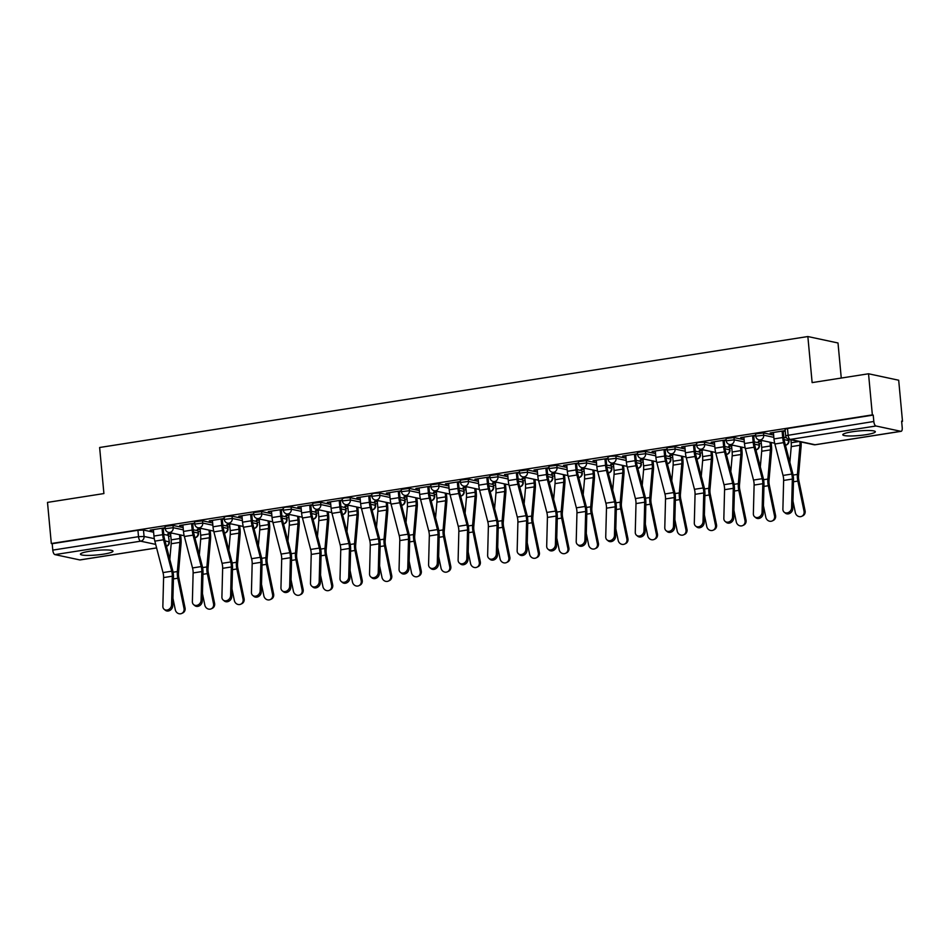 <?xml version="1.0" encoding="UTF-8"?>
<svg xmlns="http://www.w3.org/2000/svg" width="950" height="950" viewBox="0 0 950 950"><rect width="100%" height="100%" fill="white"/><g stroke="black" fill="none" stroke-linecap="round" stroke-linejoin="round"><path stroke-width="1.43" d="M103.562 554.147A16.34 2.292 174.7 0 0 112.979 551.166A16.34 2.292 174.7 0 0 89.846 551.214A16.34 2.292 174.7 0 0 80.429 554.183A16.34 2.292 174.7 0 0 103.562 554.147M865.925 434.708A16.34 2.292 174.7 0 0 875.342 431.739A16.34 2.292 174.7 0 0 852.209 431.775A16.34 2.292 174.7 0 0 842.793 434.756A16.34 2.292 174.7 0 0 865.925 434.708M183.124 527.594L172.995 525.421L165.039 526.407L165.252 528.675L173.209 527.701L183.338 529.862M212.658 522.963L202.528 520.802L194.572 521.788L194.774 524.056L202.73 523.07L212.859 525.243M242.179 518.344L232.049 516.171L226.504 516.396L224.093 517.156L224.307 519.424L232.263 518.451L242.393 520.612M271.7 513.712L261.571 511.551L253.614 512.537L253.828 514.805L261.784 513.819L271.914 515.992M301.233 509.093L291.104 506.92L285.558 507.146L283.147 507.906L283.349 510.174L291.317 509.2L301.447 511.361M330.754 504.462L320.625 502.301L312.669 503.274L312.883 505.554L320.839 504.569L330.968 506.742M360.276 499.843L350.158 497.669L344.613 497.895L342.19 498.655L342.404 500.923L350.36 499.949L360.489 502.111M389.809 495.211L379.679 493.05L374.134 493.264L371.723 494.024L371.925 496.304L379.893 495.318L390.022 497.491M419.33 490.592L409.201 488.419L401.244 489.404L401.458 491.673L409.414 490.699L419.544 492.86M448.863 485.961L438.734 483.799L430.766 484.773L430.979 487.053L438.936 486.067L449.065 488.241M478.384 481.341L468.255 479.168L460.299 480.154L460.512 482.422L468.469 481.448L478.598 483.609M507.906 476.71L497.776 474.549L489.82 475.522L490.034 477.803L497.99 476.817L508.119 478.99M537.439 472.091L527.309 469.918L519.341 470.903L519.555 473.171L527.511 472.197L537.641 474.359M566.96 467.459L556.831 465.298L548.874 466.272L549.088 468.552L557.044 467.566L567.174 469.739M596.481 462.84L586.352 460.667L578.396 461.652L578.609 463.921L586.566 462.947L596.695 465.108M626.014 458.209L615.885 456.048L610.339 456.261L607.929 457.021L608.131 459.301L616.087 458.316L626.216 460.489M655.536 453.589L645.406 451.416L637.45 452.402L637.664 454.67L645.62 453.696L655.749 455.858M685.057 448.958L674.928 446.797L666.971 447.771L667.185 450.051L675.141 449.065L685.271 451.238M714.59 444.339L704.461 442.166L698.915 442.391L696.504 443.151L696.706 445.419L704.674 444.446L714.804 446.607M744.111 439.707L733.982 437.546L726.026 438.52L726.239 440.8L734.196 439.814L744.325 441.988M773.644 435.088L763.515 432.915L755.547 433.901L755.761 436.169L763.717 435.195L773.846 437.356M168.803 536.275L170.798 535.966M198.324 531.656L200.319 531.335M227.857 527.024L229.852 526.716M257.379 522.405L259.374 522.084M286.9 517.774L288.895 517.465M316.433 513.154L318.428 512.834M345.954 508.523L347.949 508.214M375.476 503.904L377.471 503.583M405.009 499.272L407.004 498.964M434.53 494.653L436.525 494.332M464.063 490.022L466.058 489.713M493.584 485.402L495.579 485.082M523.106 480.771L525.101 480.463M552.639 476.152L554.634 475.831M582.16 471.521L584.155 471.212M611.681 466.901L613.676 466.581M641.214 462.27L643.209 461.961M670.736 457.651L672.731 457.33M700.257 453.019L702.252 452.711M729.79 448.4L731.785 448.079M759.311 443.769L761.306 443.46M901.645 421.468L902.5 421.337L901.621 421.147L902.215 427.559A4.192 1.698 81.1 0 1 901.111 431.324A4.192 1.698 81.1 0 1 900.837 431.312L875.959 425.992L790.222 439.423L815.1 444.742L900.837 431.312M841.261 378.053L838.007 342.986L807.856 336.537L812.131 382.613L868.538 373.777L872.349 414.889L51.312 543.519L47.5 502.396L103.906 493.561L99.631 447.497L807.856 336.537M868.538 373.777L898.688 380.226L902.5 421.337M80.323 559.847A4.192 1.698 -98.9 0 1 80.073 559.942A4.192 1.698 -98.9 0 1 79.8 559.93L54.934 554.61A4.192 1.698 -98.9 0 1 52.784 550.109L52.191 543.697L137.928 530.266L143.474 530.053L153.603 532.214M163.756 534.387L168.352 535.372L169.338 541.987L168.352 535.372M52.191 543.697L51.312 543.519M873.228 415.079L787.491 428.509L785.08 429.269L785.674 435.682L873.822 421.479L873.228 415.079L872.349 414.889M873.822 421.479A4.192 1.698 81.1 0 0 875.959 425.992M785.199 430.623L770.236 432.974M755.678 435.254L740.703 437.594M762.707 440.669L758.29 441.358M726.156 439.874L711.182 442.225M733.186 445.289L728.757 445.978M696.623 444.505L681.661 446.844M703.665 449.92L699.236 450.609M667.102 449.124L652.127 451.476M674.132 454.539L669.714 455.228M637.569 453.756L622.606 456.095M644.611 459.171L640.181 459.859M608.047 458.375L593.085 460.726M615.089 463.79L610.66 464.479M578.526 463.006L563.552 465.346M585.556 468.421L581.139 469.11M548.993 467.626L534.031 469.977M556.035 473.041L551.606 473.729M519.472 472.257L504.497 474.596M526.514 477.672L522.084 478.361M489.951 476.876L474.976 479.228M496.981 482.291L492.563 482.992M460.418 481.508L445.455 483.847M467.459 486.923L463.03 487.611M430.896 486.127L415.922 488.478M437.926 491.542L433.509 492.242M401.375 490.758L386.401 493.098M408.405 496.173L403.976 496.862M371.842 495.378L356.879 497.729M378.884 500.793L374.454 501.493M342.321 500.009L327.346 502.348M349.351 505.424L344.933 506.113M312.799 504.64L297.825 506.979M319.829 510.043L315.4 510.744M283.266 509.259L268.304 511.611M290.308 514.674L285.879 515.363M253.745 513.891L238.771 516.23M260.775 519.294L256.358 519.994M224.212 518.51L209.249 520.861M231.254 523.925L226.824 524.614M194.691 523.141L179.728 525.481M201.732 528.544L197.303 529.245M193.277 529.768L197.873 530.741L198.479 533.223L197.873 530.741M222.811 525.136L227.406 526.122L228 528.604L227.406 526.122M252.332 520.517L256.928 521.491L257.521 523.972L256.928 521.491M281.865 515.886L286.449 516.871L287.054 519.353L286.449 516.871M311.386 511.266L315.982 512.24L316.576 514.722L315.982 512.24M340.907 506.635L345.503 507.621L346.097 510.103L345.503 507.621M370.441 502.016L375.024 502.989L375.63 505.471L375.024 502.989M399.962 497.384L404.558 498.37L405.151 500.852L404.558 498.37M429.483 492.765L434.079 493.739L434.673 496.221L434.079 493.739M459.016 488.134L463.6 489.119L464.206 491.601L463.6 489.119M488.537 483.514L493.133 484.488L493.727 486.97L493.133 484.488M518.059 478.883L522.654 479.869L523.26 482.351L522.654 479.869M547.592 474.264L552.176 475.238L552.781 477.719L552.176 475.238M577.113 469.633L581.709 470.618L582.303 473.1L581.709 470.618M606.634 465.013L611.23 465.987L611.836 468.469L611.23 465.987M636.168 460.382L640.763 461.367L641.357 463.838L640.763 461.367M665.689 455.762L670.284 456.736L670.878 459.218L670.284 456.736M695.222 451.131L699.806 452.117L700.411 454.587L699.806 452.117M724.743 446.512L729.339 447.486L729.932 449.968L729.339 447.486M754.264 441.881L758.86 442.866L759.454 445.336L758.86 442.866M783.797 437.261L786.517 437.843M165.169 527.761L150.195 530.112M172.199 533.176L167.782 533.864M167.817 534.351L170.608 533.912M197.351 529.72L200.129 529.281M226.872 525.101L229.662 524.661M256.393 520.469L259.184 520.03M285.926 515.85L288.705 515.411M315.447 511.219L318.238 510.779M344.969 506.599L347.759 506.16M374.502 501.968L377.281 501.529M404.023 497.349L406.814 496.909M433.556 492.718L436.335 492.278M463.077 488.098L465.868 487.659M492.599 483.467L495.389 483.027M522.132 478.848L524.911 478.408M551.653 474.216L554.444 473.777M581.174 469.597L583.965 469.157M610.707 464.966L613.486 464.526M640.229 460.346L643.019 459.907M669.75 455.715L672.541 455.276M699.283 451.084L702.062 450.656M728.804 446.464L731.595 446.025M758.337 441.833L761.116 441.406M770.272 433.449L773.443 432.963M783.251 431.419L785.246 431.11M740.751 438.081L743.921 437.582M753.73 436.05L755.725 435.729M711.229 442.7L714.388 442.213M724.197 440.669L726.192 440.361M681.696 447.331L684.867 446.832M694.676 445.301L696.671 444.98M652.175 451.951L655.334 451.464M665.154 449.92L667.149 449.611M622.654 456.582L625.812 456.083M635.621 454.551L637.616 454.231M593.121 461.201L596.291 460.714M606.1 459.171L608.095 458.862M563.599 465.832L566.758 465.334M576.579 463.802L578.574 463.481M534.078 470.452L537.237 469.965M547.046 468.421L549.041 468.113M504.545 475.083L507.716 474.584M517.524 473.053L519.519 472.732M475.024 479.702L478.183 479.216M487.991 477.672L489.986 477.363M445.491 484.334L448.661 483.835M458.47 482.303L460.465 481.994M415.969 488.965L419.14 488.466M428.949 486.923L430.944 486.614M386.448 493.584L389.607 493.086M399.416 491.554L401.411 491.245M356.915 498.216L360.086 497.717M369.894 496.173L371.889 495.864M327.394 502.835L330.564 502.336M340.373 500.804L342.368 500.496M297.873 507.466L301.031 506.968M310.84 505.424L312.835 505.115M268.339 512.086L271.51 511.587M281.319 510.055L283.314 509.746M238.818 516.717L241.977 516.218M251.797 514.674L253.792 514.366M209.297 521.336L212.456 520.837M222.264 519.306L224.259 518.997M179.764 525.967L182.934 525.469M192.743 523.925L194.738 523.616M150.243 530.587L153.401 530.088M163.21 528.556L165.217 528.247M773.395 432.476L773.989 438.912A13.205 5.356 81.1 0 0 774.879 443.994L783.038 475.439A7.754 3.147 -98.9 0 1 783.631 480.439L782.895 509.129A4.821 4.014 -50.8 0 0 784.189 512.181A4.821 4.014 -50.8 0 0 788.88 512.264A4.821 4.014 -50.8 0 0 791.599 507.763L792.763 508.725A4.821 4.014 129.2 0 1 790.044 513.226A4.821 4.014 129.2 0 1 785.365 513.143L784.189 512.181M783.204 430.944L783.845 437.796A10.474 4.251 81.1 0 0 784.546 441.821L792.704 473.266A10.474 4.251 -98.9 0 1 793.511 480.023L792.763 508.725M782.099 431.11L782.705 437.546A13.205 5.356 81.1 0 0 783.584 442.629L791.742 474.074A7.754 3.147 -98.9 0 1 792.336 479.073L791.599 507.763M805.078 510.791A4.821 4.382 65 0 1 802.762 515.838L801.729 516.325A4.821 4.382 -115 0 0 804.044 511.278L805.078 510.791L798.879 480.617A7.754 3.147 81.1 0 1 798.546 475.665L801.087 446.512A13.205 5.356 -98.9 0 0 801.076 441.976M792.965 501.066L795.34 512.632A4.821 4.382 -115 0 0 801.729 516.325M790.922 439.803L791.196 442.736A10.474 4.251 -98.9 0 1 791.231 446.619L789.866 462.306M799.936 441.738A10.474 4.251 -98.9 0 1 799.936 445.253L797.394 474.418A10.474 4.251 81.1 0 0 797.846 481.092L804.044 511.278M743.874 437.107L744.467 443.543A13.205 5.356 81.1 0 0 745.358 448.614L753.516 480.059A7.754 3.147 -98.9 0 1 754.11 485.07L753.362 513.76A4.821 4.014 -50.8 0 0 754.668 516.812A4.821 4.014 -50.8 0 0 759.347 516.895A4.821 4.014 -50.8 0 0 762.066 512.394L763.242 513.344A4.821 4.014 129.2 0 1 760.523 517.845A4.821 4.014 129.2 0 1 755.832 517.762L754.668 516.812M753.682 435.563L754.312 442.415A10.474 4.251 81.1 0 0 755.024 446.452L763.182 477.897A10.474 4.251 -98.9 0 1 763.978 484.654L763.242 513.344M752.578 435.741L753.172 442.178A13.205 5.356 81.1 0 0 754.062 447.248L762.221 478.705A7.754 3.147 -98.9 0 1 762.814 483.704L762.066 512.394M714.341 441.726L714.946 448.162A13.205 5.356 81.1 0 0 715.825 453.245L723.995 484.69A7.754 3.147 -98.9 0 1 724.577 489.689L723.841 518.379A4.821 4.014 -50.8 0 0 725.147 521.431A4.821 4.014 -50.8 0 0 729.826 521.514A4.821 4.014 -50.8 0 0 732.545 517.014L733.709 517.976A4.821 4.014 129.2 0 1 730.989 522.476A4.821 4.014 129.2 0 1 726.311 522.393L725.147 521.431M724.161 440.194L724.791 447.046A10.474 4.251 81.1 0 0 725.491 451.072L733.661 482.517A10.474 4.251 -98.9 0 1 734.457 489.274L733.709 517.976M723.057 440.361L723.651 446.797A13.205 5.356 81.1 0 0 724.529 451.879L732.699 483.324A7.754 3.147 -98.9 0 1 733.281 488.324L732.545 517.014M775.556 515.423A4.821 4.382 65 0 1 773.241 520.469L772.207 520.944A4.821 4.382 -115 0 0 774.523 515.898L775.556 515.423L769.346 485.236A7.754 3.147 81.1 0 1 769.025 480.296L771.554 451.131A13.205 5.356 -98.9 0 0 771.519 446.239L771.174 442.474M763.432 505.697L765.819 517.263A4.821 4.382 -115 0 0 772.207 520.944M761.069 440.919L761.674 447.355A10.474 4.251 -98.9 0 1 761.698 451.25L760.332 466.937M770.023 442.225L770.379 445.989A10.474 4.251 -98.9 0 1 770.403 449.884L767.873 479.037A10.474 4.251 81.1 0 0 768.312 485.723L774.523 515.898M746.023 520.042A4.821 4.382 65 0 1 743.707 525.089L742.674 525.576A4.821 4.382 -115 0 0 744.99 520.529L746.023 520.042L739.824 489.867A7.754 3.147 81.1 0 1 739.492 484.916L742.033 455.762A13.205 5.356 -98.9 0 0 741.998 450.858L741.641 447.094M733.911 510.316L736.286 521.883A4.821 4.382 -115 0 0 742.674 525.576M731.547 445.55L732.141 451.986A10.474 4.251 -98.9 0 1 732.177 455.869L730.811 471.556M740.501 446.856L740.846 450.621A10.474 4.251 -98.9 0 1 740.881 454.504L738.34 483.669A10.474 4.251 81.1 0 0 738.791 490.343L744.99 520.529M684.819 446.358L685.413 452.794A13.205 5.356 81.1 0 0 686.304 457.864L694.462 489.309A7.754 3.147 -98.9 0 1 695.056 494.321L694.307 523.011A4.821 4.014 -50.8 0 0 695.614 526.062A4.821 4.014 -50.8 0 0 700.304 526.146A4.821 4.014 -50.8 0 0 703.024 521.645L704.188 522.595A4.821 4.014 129.2 0 1 701.468 527.096A4.821 4.014 129.2 0 1 696.789 527.013L695.614 526.062M694.628 444.814L695.269 451.666A10.474 4.251 81.1 0 0 695.97 455.703L704.128 487.148A10.474 4.251 -98.9 0 1 704.924 493.905L704.188 522.595M693.524 444.992L694.117 451.428A13.205 5.356 81.1 0 0 695.008 456.511L703.166 487.956A7.754 3.147 -98.9 0 1 703.76 492.955L703.024 521.645M655.298 450.977L655.892 457.413A13.205 5.356 81.1 0 0 656.783 462.496L664.941 493.941A7.754 3.147 -98.9 0 1 665.534 498.94L664.786 527.63A4.821 4.014 -50.8 0 0 666.092 530.682A4.821 4.014 -50.8 0 0 670.771 530.765A4.821 4.014 -50.8 0 0 673.491 526.264L674.666 527.226A4.821 4.014 129.2 0 1 671.947 531.727A4.821 4.014 129.2 0 1 667.256 531.644L666.092 530.682M665.107 449.445L665.736 456.297A10.474 4.251 81.1 0 0 666.449 460.322L674.607 491.767A10.474 4.251 -98.9 0 1 675.403 498.524L674.666 527.226M664.002 449.611L664.596 456.048A13.205 5.356 81.1 0 0 665.487 461.13L673.645 492.575A7.754 3.147 -98.9 0 1 674.239 497.574L673.491 526.264M625.765 455.608L626.371 462.044A13.205 5.356 81.1 0 0 627.249 467.115L635.408 498.572A7.754 3.147 -98.9 0 1 636.001 503.571L635.265 532.261A4.821 4.014 -50.8 0 0 636.571 535.313A4.821 4.014 -50.8 0 0 641.25 535.396A4.821 4.014 -50.8 0 0 643.969 530.896L645.133 531.846A4.821 4.014 129.2 0 1 642.414 536.346A4.821 4.014 129.2 0 1 637.735 536.263L636.571 535.313M635.574 454.064L636.215 460.916A10.474 4.251 81.1 0 0 636.916 464.954L645.074 496.399A10.474 4.251 -98.9 0 1 645.881 503.156L645.133 531.846M634.469 454.242L635.075 460.679A13.205 5.356 81.1 0 0 635.954 465.761L644.124 497.206A7.754 3.147 -98.9 0 1 644.706 502.206L643.969 530.896M716.502 524.673A4.821 4.382 65 0 1 714.186 529.72L713.153 530.195A4.821 4.382 -115 0 0 715.469 525.148L716.502 524.673L710.303 494.487A7.754 3.147 81.1 0 1 709.971 489.547L712.512 460.382A13.205 5.356 -98.9 0 0 712.464 455.489L712.12 451.725M704.389 514.947L706.764 526.514A4.821 4.382 -115 0 0 713.153 530.195M702.026 450.169L702.62 456.606A10.474 4.251 -98.9 0 1 702.656 460.501L701.29 476.188M710.98 451.476L711.324 455.24A10.474 4.251 -98.9 0 1 711.36 459.135L708.819 488.288A10.474 4.251 81.1 0 0 709.27 494.974L715.469 525.148M686.981 529.293A4.821 4.382 65 0 1 684.665 534.339L683.632 534.826A4.821 4.382 -115 0 0 685.947 529.779L686.981 529.293L680.77 499.118A7.754 3.147 81.1 0 1 680.438 494.166L682.979 465.013A13.205 5.356 -98.9 0 0 682.943 460.109L682.599 456.344M674.856 519.567L677.231 531.145A4.821 4.382 -115 0 0 683.632 534.826M672.493 454.801L673.099 461.237A10.474 4.251 -98.9 0 1 673.123 465.12L671.757 480.807M681.447 456.107L681.803 459.871A10.474 4.251 -98.9 0 1 681.827 463.754L679.297 492.919A10.474 4.251 81.1 0 0 679.737 499.593L685.947 529.779M657.447 533.924A4.821 4.382 65 0 1 655.132 538.971L654.099 539.446A4.821 4.382 -115 0 0 656.414 534.399L657.447 533.924L651.249 503.738A7.754 3.147 81.1 0 1 650.916 498.798L653.457 469.633A13.205 5.356 -98.9 0 0 653.422 464.74L653.066 460.976M645.335 524.198L647.71 535.764A4.821 4.382 -115 0 0 654.099 539.446M642.972 459.42L643.566 465.856A10.474 4.251 -98.9 0 1 643.601 469.751L642.236 485.438M651.926 460.726L652.27 464.491A10.474 4.251 -98.9 0 1 652.306 468.386L649.764 497.539A10.474 4.251 81.1 0 0 650.216 504.224L656.414 534.399M596.244 460.228L596.837 466.664A13.205 5.356 81.1 0 0 597.728 471.746L605.886 503.191A7.754 3.147 -98.9 0 1 606.48 508.191L605.732 536.881A4.821 4.014 -50.8 0 0 607.038 539.933A4.821 4.014 -50.8 0 0 611.729 540.028A4.821 4.014 -50.8 0 0 614.448 535.515L615.612 536.477A4.821 4.014 129.2 0 1 612.893 540.977A4.821 4.014 129.2 0 1 608.214 540.894L607.038 539.933M606.053 458.696L606.694 465.548A10.474 4.251 81.1 0 0 607.394 469.573L615.553 501.018A10.474 4.251 -98.9 0 1 616.348 507.775L615.612 536.477M604.948 458.862L605.542 465.298A13.205 5.356 81.1 0 0 606.433 470.381L614.591 501.826A7.754 3.147 -98.9 0 1 615.184 506.825L614.448 535.515M627.926 538.543A4.821 4.382 65 0 1 625.611 543.59L624.578 544.077A4.821 4.382 -115 0 0 626.893 539.03L627.926 538.543L621.727 508.369A7.754 3.147 81.1 0 1 621.395 503.417L623.936 474.264A13.205 5.356 -98.9 0 0 623.889 469.359L623.544 465.595M615.814 528.829L618.189 540.396A4.821 4.382 -115 0 0 624.578 544.077M613.451 464.051L614.044 470.488A10.474 4.251 -98.9 0 1 614.068 474.371L612.703 490.058M622.404 465.358L622.749 469.122A10.474 4.251 -98.9 0 1 622.784 473.005L620.243 502.17A10.474 4.251 81.1 0 0 620.694 508.844L626.893 539.03M566.722 464.859L567.316 471.295A13.205 5.356 81.1 0 0 568.195 476.366L576.365 507.822A7.754 3.147 -98.9 0 1 576.959 512.822L576.211 541.512A4.821 4.014 -50.8 0 0 577.517 544.564A4.821 4.014 -50.8 0 0 582.196 544.647A4.821 4.014 -50.8 0 0 584.915 540.146L586.091 541.096A4.821 4.014 129.2 0 1 583.359 545.597A4.821 4.014 129.2 0 1 578.681 545.514L577.517 544.564M576.531 463.315L577.161 470.167A10.474 4.251 81.1 0 0 577.861 474.204L586.031 505.649A10.474 4.251 -98.9 0 1 586.827 512.406L586.091 541.096M575.427 463.493L576.021 469.929A13.205 5.356 81.1 0 0 576.911 475.012L585.069 506.457A7.754 3.147 -98.9 0 1 585.663 511.456L584.915 540.146M598.405 543.174A4.821 4.382 65 0 1 596.089 548.221L595.044 548.708A4.821 4.382 -115 0 0 597.372 543.649L598.405 543.174L592.194 512.988A7.754 3.147 81.1 0 1 591.862 508.048L594.403 478.883A13.205 5.356 -98.9 0 0 594.367 473.991L594.011 470.226M586.281 533.449L588.656 545.015A4.821 4.382 -115 0 0 595.044 548.708M583.918 468.671L584.511 475.107A10.474 4.251 -98.9 0 1 584.547 479.002L583.181 494.689M592.871 469.977L593.227 473.741A10.474 4.251 -98.9 0 1 593.251 477.636L590.71 506.789A10.474 4.251 81.1 0 0 591.161 513.475L597.372 543.649M537.189 469.478L537.795 475.914A13.205 5.356 81.1 0 0 538.674 480.997L546.832 512.442A7.754 3.147 -98.9 0 1 547.426 517.441L546.689 546.131A4.821 4.014 -50.8 0 0 547.996 549.183A4.821 4.014 -50.8 0 0 552.674 549.278A4.821 4.014 -50.8 0 0 555.394 544.766L556.558 545.727A4.821 4.014 129.2 0 1 553.838 550.228A4.821 4.014 129.2 0 1 549.159 550.145L547.996 549.183M546.998 467.946L547.639 474.798A10.474 4.251 81.1 0 0 548.34 478.824L556.498 510.269A10.474 4.251 -98.9 0 1 557.306 517.038L556.558 545.727M545.894 468.113L546.499 474.549A13.205 5.356 81.1 0 0 547.378 479.631L555.548 511.076A7.754 3.147 -98.9 0 1 556.13 516.076L555.394 544.766M568.872 547.794A4.821 4.382 65 0 1 566.556 552.841L565.523 553.327A4.821 4.382 -115 0 0 567.839 548.281L568.872 547.794L562.673 517.619A7.754 3.147 81.1 0 1 562.341 512.668L564.882 483.514A13.205 5.356 -98.9 0 0 564.834 478.61L564.49 474.846M556.759 538.08L559.134 549.646A4.821 4.382 -115 0 0 565.523 553.327M554.396 473.302L554.99 479.738A10.474 4.251 -98.9 0 1 555.026 483.621L553.66 499.308M563.35 474.608L563.694 478.372A10.474 4.251 -98.9 0 1 563.73 482.256L561.189 511.421A10.474 4.251 81.1 0 0 561.64 518.094L567.839 548.281M507.668 474.109L508.262 480.546A13.205 5.356 81.1 0 0 509.152 485.616L517.311 517.073A7.754 3.147 -98.9 0 1 517.904 522.072L517.156 550.763A4.821 4.014 -50.8 0 0 518.462 553.814A4.821 4.014 -50.8 0 0 523.141 553.898A4.821 4.014 -50.8 0 0 525.861 549.397L527.036 550.347A4.821 4.014 129.2 0 1 524.317 554.847A4.821 4.014 129.2 0 1 519.638 554.764L518.462 553.814M517.477 472.566L518.118 479.418A10.474 4.251 81.1 0 0 518.819 483.455L526.977 514.9A10.474 4.251 -98.9 0 1 527.773 521.657L527.036 550.347M516.372 472.744L516.966 479.18A13.205 5.356 81.1 0 0 517.857 484.262L526.015 515.707A7.754 3.147 -98.9 0 1 526.609 520.707L525.861 549.397M539.351 552.425A4.821 4.382 65 0 1 537.035 557.472L536.002 557.959A4.821 4.382 -115 0 0 538.317 552.9L539.351 552.425L533.152 522.239A7.754 3.147 81.1 0 1 532.819 517.299L535.349 488.134A13.205 5.356 -98.9 0 0 535.313 483.241L534.969 479.477M527.226 542.699L529.613 554.266A4.821 4.382 -115 0 0 536.002 557.959M524.863 477.921L525.469 484.358A10.474 4.251 -98.9 0 1 525.492 488.253L524.127 503.939M533.817 479.228L534.173 482.992A10.474 4.251 -98.9 0 1 534.209 486.887L531.668 516.04A10.474 4.251 81.1 0 0 532.107 522.726L538.317 552.9M478.147 478.729L478.741 485.165A13.205 5.356 81.1 0 0 479.619 490.247L487.789 521.692A7.754 3.147 -98.9 0 1 488.371 526.692L487.635 555.382A4.821 4.014 -50.8 0 0 488.941 558.434A4.821 4.014 -50.8 0 0 493.62 558.529A4.821 4.014 -50.8 0 0 496.339 554.016L497.503 554.978A4.821 4.014 129.2 0 1 494.784 559.479A4.821 4.014 129.2 0 1 490.105 559.396L488.941 558.434M487.956 477.197L488.585 484.049A10.474 4.251 81.1 0 0 489.286 488.074L497.456 519.531A10.474 4.251 -98.9 0 1 498.251 526.288L497.503 554.978M486.851 477.363L487.445 483.799A13.205 5.356 81.1 0 0 488.336 488.882L496.494 520.327A7.754 3.147 -98.9 0 1 497.088 525.326L496.339 554.016M509.829 557.044A4.821 4.382 65 0 1 507.514 562.091L506.469 562.578A4.821 4.382 -115 0 0 508.784 557.531L509.829 557.044L503.619 526.87A7.754 3.147 81.1 0 1 503.286 521.918L505.827 492.765A13.205 5.356 -98.9 0 0 505.792 487.872L505.436 484.096M497.705 547.331L500.08 558.897A4.821 4.382 -115 0 0 506.469 562.578M495.342 482.553L495.936 488.989A10.474 4.251 -98.9 0 1 495.971 492.872L494.606 508.559M504.296 483.859L504.652 487.623A10.474 4.251 -98.9 0 1 504.676 491.506L502.134 520.671A10.474 4.251 81.1 0 0 502.586 527.345L508.784 557.531M448.614 483.36L449.207 489.796A13.205 5.356 81.1 0 0 450.098 494.867L458.256 526.324A7.754 3.147 -98.9 0 1 458.85 531.323L458.114 560.013A4.821 4.014 -50.8 0 0 459.42 563.065A4.821 4.014 -50.8 0 0 464.099 563.148A4.821 4.014 -50.8 0 0 466.818 558.648L467.982 559.597A4.821 4.014 129.2 0 1 465.262 564.098A4.821 4.014 129.2 0 1 460.584 564.015L459.42 563.065M458.423 481.816L459.064 488.668A10.474 4.251 81.1 0 0 459.764 492.706L467.923 524.151A10.474 4.251 -98.9 0 1 468.73 530.908L467.982 559.597M457.318 481.994L457.924 488.431A13.205 5.356 81.1 0 0 458.803 493.513L466.961 524.958A7.754 3.147 -98.9 0 1 467.554 529.957L466.818 558.648M480.296 561.676A4.821 4.382 65 0 1 477.981 566.722L476.947 567.209A4.821 4.382 -115 0 0 479.263 562.151L480.296 561.676L474.098 531.489A7.754 3.147 81.1 0 1 473.765 526.549L476.306 497.396A13.205 5.356 -98.9 0 0 476.259 492.492L475.914 488.728M468.184 551.95L470.559 563.516A4.821 4.382 -115 0 0 476.947 567.209M465.821 487.172L466.414 493.608A10.474 4.251 -98.9 0 1 466.45 497.503L465.084 513.19M474.774 488.478L475.119 492.242A10.474 4.251 -98.9 0 1 475.154 496.137L472.613 525.291A10.474 4.251 81.1 0 0 473.064 531.976L479.263 562.151M419.093 487.979L419.686 494.416A13.205 5.356 81.1 0 0 420.577 499.498L428.735 530.943A7.754 3.147 -98.9 0 1 429.329 535.942L428.581 564.633A4.821 4.014 -50.8 0 0 429.887 567.684A4.821 4.014 -50.8 0 0 434.566 567.779A4.821 4.014 -50.8 0 0 437.285 563.279L438.461 564.229A4.821 4.014 129.2 0 1 435.741 568.729A4.821 4.014 129.2 0 1 431.051 568.646L429.887 567.684M428.901 486.447L429.531 493.299A10.474 4.251 81.1 0 0 430.243 497.325L438.401 528.782A10.474 4.251 -98.9 0 1 439.197 535.539L438.461 564.229M427.797 486.614L428.391 493.05A13.205 5.356 81.1 0 0 429.281 498.133L437.439 529.577A7.754 3.147 -98.9 0 1 438.033 534.577L437.285 563.279M450.775 566.295A4.821 4.382 65 0 1 448.459 571.342L447.426 571.829A4.821 4.382 -115 0 0 449.742 566.782L450.775 566.295L444.576 536.121A7.754 3.147 81.1 0 1 444.244 531.169L446.773 502.016A13.205 5.356 -98.9 0 0 446.738 497.123L446.393 493.347M438.651 556.581L441.037 568.148A4.821 4.382 -115 0 0 447.426 571.829M436.287 491.803L436.893 498.239A10.474 4.251 -98.9 0 1 436.917 502.122L435.551 517.809M445.241 493.109L445.598 496.874A10.474 4.251 -98.9 0 1 445.621 500.757L443.092 529.922A10.474 4.251 81.1 0 0 443.531 536.596L449.742 566.782M389.559 492.611L390.165 499.047A13.205 5.356 81.1 0 0 391.044 504.117L399.214 535.574A7.754 3.147 -98.9 0 1 399.796 540.574L399.059 569.264A4.821 4.014 -50.8 0 0 400.366 572.316A4.821 4.014 -50.8 0 0 405.044 572.399A4.821 4.014 -50.8 0 0 407.764 567.898L408.928 568.848A4.821 4.014 129.2 0 1 406.208 573.349A4.821 4.014 129.2 0 1 401.529 573.266L400.366 572.316M399.38 491.067L400.009 497.919A10.474 4.251 81.1 0 0 400.71 501.956L408.88 533.401A10.474 4.251 -98.9 0 1 409.676 540.158L408.928 568.848M398.276 491.245L398.869 497.681A13.205 5.356 81.1 0 0 399.748 502.764L407.918 534.209A7.754 3.147 -98.9 0 1 408.512 539.208L407.764 567.898M421.254 570.926A4.821 4.382 65 0 1 418.926 575.973L417.893 576.46A4.821 4.382 -115 0 0 420.209 571.401L421.254 570.926L415.043 540.74A7.754 3.147 81.1 0 1 414.711 535.8L417.252 506.647A13.205 5.356 -98.9 0 0 417.216 501.742L416.86 497.978M409.129 561.201L411.504 572.767A4.821 4.382 -115 0 0 417.893 576.46M406.766 496.423L407.36 502.859A10.474 4.251 -98.9 0 1 407.396 506.754L406.03 522.441M415.72 497.729L416.064 501.493A10.474 4.251 -98.9 0 1 416.1 505.388L413.559 534.541A10.474 4.251 81.1 0 0 414.01 541.227L420.209 571.401M360.038 497.23L360.632 503.666A13.205 5.356 81.1 0 0 361.522 508.749L369.681 540.194A7.754 3.147 -98.9 0 1 370.274 545.193L369.538 573.883A4.821 4.014 -50.8 0 0 370.832 576.935A4.821 4.014 -50.8 0 0 375.523 577.03A4.821 4.014 -50.8 0 0 378.242 572.529L379.406 573.479A4.821 4.014 129.2 0 1 376.687 577.98A4.821 4.014 129.2 0 1 372.008 577.897L370.832 576.935M369.847 495.698L370.488 502.55A10.474 4.251 81.1 0 0 371.189 506.576L379.347 538.033A10.474 4.251 -98.9 0 1 380.154 544.789L379.406 573.479M368.742 495.864L369.348 502.301A13.205 5.356 81.1 0 0 370.227 507.383L378.385 538.828A7.754 3.147 -98.9 0 1 378.979 543.827L378.242 572.529M391.721 575.546A4.821 4.382 65 0 1 389.405 580.592L388.372 581.079A4.821 4.382 -115 0 0 390.688 576.033L391.721 575.546L385.522 545.371A7.754 3.147 81.1 0 1 385.189 540.419L387.731 511.266A13.205 5.356 -98.9 0 0 387.683 506.374L387.339 502.598M379.608 565.832L381.983 577.398A4.821 4.382 -115 0 0 388.372 581.079M377.245 501.054L377.839 507.49A10.474 4.251 -98.9 0 1 377.874 511.373L376.509 527.06M386.199 502.36L386.543 506.124A10.474 4.251 -98.9 0 1 386.579 510.008L384.037 539.173A10.474 4.251 81.1 0 0 384.489 545.846L390.688 576.033M330.517 501.861L331.111 508.298A13.205 5.356 81.1 0 0 332.001 513.368L340.159 544.825A7.754 3.147 -98.9 0 1 340.753 549.824L340.005 578.514A4.821 4.014 -50.8 0 0 341.311 581.566A4.821 4.014 -50.8 0 0 345.99 581.649A4.821 4.014 -50.8 0 0 348.709 577.149L349.885 578.099A4.821 4.014 129.2 0 1 347.166 582.599A4.821 4.014 129.2 0 1 342.475 582.516L341.311 581.566M340.326 500.317L340.955 507.181A10.474 4.251 81.1 0 0 341.668 511.207L349.826 542.652A10.474 4.251 -98.9 0 1 350.621 549.409L349.885 578.099M339.221 500.496L339.815 506.932A13.205 5.356 81.1 0 0 340.706 512.014L348.864 543.459A7.754 3.147 -98.9 0 1 349.457 548.459L348.709 577.149M362.199 580.177A4.821 4.382 65 0 1 359.884 585.224L358.851 585.711A4.821 4.382 -115 0 0 361.166 580.652L362.199 580.177L355.989 549.991A7.754 3.147 81.1 0 1 355.668 545.051L358.197 515.898A13.205 5.356 -98.9 0 0 358.162 510.993L357.817 507.229M350.075 570.451L352.462 582.018A4.821 4.382 -115 0 0 358.851 585.711M347.712 505.673L348.317 512.109A10.474 4.251 -98.9 0 1 348.341 516.004L346.976 531.691M356.666 506.979L357.022 510.744A10.474 4.251 -98.9 0 1 357.046 514.639L354.516 543.792A10.474 4.251 81.1 0 0 354.956 550.477L361.166 580.652M300.984 506.481L301.589 512.917A13.205 5.356 81.1 0 0 302.468 517.999L310.638 549.444A7.754 3.147 -98.9 0 1 311.22 554.444L310.484 583.134A4.821 4.014 -50.8 0 0 311.79 586.186A4.821 4.014 -50.8 0 0 316.469 586.281A4.821 4.014 -50.8 0 0 319.188 581.78L320.352 582.73A4.821 4.014 129.2 0 1 317.633 587.231A4.821 4.014 129.2 0 1 312.954 587.148L311.79 586.186M310.804 504.949L311.434 511.801A10.474 4.251 81.1 0 0 312.134 515.826L320.293 547.283A10.474 4.251 -98.9 0 1 321.1 554.04L320.352 582.73M309.7 505.115L310.294 511.551A13.205 5.356 81.1 0 0 311.173 516.634L319.343 548.079A7.754 3.147 -98.9 0 1 319.924 553.078L319.188 581.78M332.666 584.796A4.821 4.382 65 0 1 330.351 589.843L329.317 590.33A4.821 4.382 -115 0 0 331.633 585.283L332.666 584.796L326.468 554.622A7.754 3.147 81.1 0 1 326.135 549.67L328.676 520.517A13.205 5.356 -98.9 0 0 328.641 515.624L328.284 511.848M320.554 575.082L322.929 586.649A4.821 4.382 -115 0 0 329.317 590.33M318.191 510.304L318.784 516.741A10.474 4.251 -98.9 0 1 318.82 520.624L317.454 536.311M327.144 511.611L327.489 515.375A10.474 4.251 -98.9 0 1 327.524 519.258L324.983 548.423A10.474 4.251 81.1 0 0 325.434 555.097L331.633 585.283M271.462 511.112L272.056 517.548A13.205 5.356 81.1 0 0 272.947 522.631L281.105 554.076A7.754 3.147 -98.9 0 1 281.699 559.075L280.951 587.765A4.821 4.014 -50.8 0 0 282.257 590.817A4.821 4.014 -50.8 0 0 286.947 590.9A4.821 4.014 -50.8 0 0 289.667 586.399L290.831 587.349A4.821 4.014 129.2 0 1 288.111 591.85A4.821 4.014 129.2 0 1 283.433 591.767L282.257 590.817M281.271 509.568L281.913 516.432A10.474 4.251 81.1 0 0 282.613 520.457L290.771 551.903A10.474 4.251 -98.9 0 1 291.567 558.659L290.831 587.349M280.167 509.746L280.761 516.183A13.205 5.356 81.1 0 0 281.651 521.265L289.809 552.71A7.754 3.147 -98.9 0 1 290.403 557.709L289.667 586.399M303.145 589.428A4.821 4.382 65 0 1 300.829 594.474L299.796 594.961A4.821 4.382 -115 0 0 302.112 589.903L303.145 589.428L296.946 559.241A7.754 3.147 81.1 0 1 296.614 554.301L299.155 525.148A13.205 5.356 -98.9 0 0 299.108 520.244L298.763 516.479M291.033 579.702L293.408 591.268A4.821 4.382 -115 0 0 299.796 594.961M288.669 514.924L289.263 521.36A10.474 4.251 -98.9 0 1 289.299 525.255L287.933 540.942M297.623 516.23L297.967 520.006A10.474 4.251 -98.9 0 1 298.003 523.889L295.462 553.043A10.474 4.251 81.1 0 0 295.913 559.728L302.112 589.903M241.941 515.731L242.535 522.168A13.205 5.356 81.1 0 0 243.426 527.25L251.584 558.695A7.754 3.147 -98.9 0 1 252.178 563.694L251.429 592.384A4.821 4.014 -50.8 0 0 252.736 595.436A4.821 4.014 -50.8 0 0 257.414 595.531A4.821 4.014 -50.8 0 0 260.134 591.031L261.309 591.981A4.821 4.014 129.2 0 1 258.59 596.481A4.821 4.014 129.2 0 1 253.899 596.398L252.736 595.436M251.75 514.199L252.379 521.051A10.474 4.251 81.1 0 0 253.092 525.077L261.25 556.534A10.474 4.251 -98.9 0 1 262.046 563.291L261.309 591.981M250.646 514.366L251.239 520.802A13.205 5.356 81.1 0 0 252.13 525.884L260.288 557.329A7.754 3.147 -98.9 0 1 260.882 562.329L260.134 591.031M273.624 594.047A4.821 4.382 65 0 1 271.308 599.106L270.275 599.581A4.821 4.382 -115 0 0 272.591 594.534L273.624 594.047L267.413 563.872A7.754 3.147 81.1 0 1 267.081 558.933L269.622 529.768A13.205 5.356 -98.9 0 0 269.586 524.875L269.23 521.099M261.499 584.333L263.874 595.899A4.821 4.382 -115 0 0 270.275 599.581M259.136 519.555L259.742 525.991A10.474 4.251 -98.9 0 1 259.766 529.874L258.4 545.561M268.09 520.861L268.446 524.626A10.474 4.251 -98.9 0 1 268.47 528.509L265.941 557.674A10.474 4.251 81.1 0 0 266.38 564.359L272.591 594.534M212.408 520.362L213.014 526.799A13.205 5.356 81.1 0 0 213.893 531.881L222.051 563.326A7.754 3.147 -98.9 0 1 222.644 568.326L221.908 597.016A4.821 4.014 -50.8 0 0 223.214 600.067A4.821 4.014 -50.8 0 0 227.893 600.151A4.821 4.014 -50.8 0 0 230.612 595.65L231.776 596.6A4.821 4.014 129.2 0 1 229.057 601.101A4.821 4.014 129.2 0 1 224.378 601.018L223.214 600.067M222.217 518.819L222.858 525.683A10.474 4.251 81.1 0 0 223.559 529.708L231.717 561.153A10.474 4.251 -98.9 0 1 232.524 567.91L231.776 596.6M221.112 518.997L221.718 525.433A13.205 5.356 81.1 0 0 222.597 530.516L230.767 561.961A7.754 3.147 -98.9 0 1 231.349 566.96L230.612 595.65M244.091 598.678A4.821 4.382 65 0 1 241.775 603.725L240.742 604.212A4.821 4.382 -115 0 0 243.058 599.153L244.091 598.678L237.892 568.492A7.754 3.147 81.1 0 1 237.559 563.552L240.101 534.399A13.205 5.356 -98.9 0 0 240.065 529.494L239.709 525.73M231.978 588.952L234.353 600.519A4.821 4.382 -115 0 0 240.742 604.212M229.615 524.174L230.209 530.611A10.474 4.251 -98.9 0 1 230.244 534.506L228.879 550.192M238.569 525.481L238.913 529.257A10.474 4.251 -98.9 0 1 238.949 533.14L236.408 562.293A10.474 4.251 81.1 0 0 236.859 568.979L243.058 599.153M182.887 524.982L183.481 531.418A13.205 5.356 81.1 0 0 184.371 536.501L192.529 567.946A7.754 3.147 -98.9 0 1 193.123 572.945L192.375 601.635A4.821 4.014 -50.8 0 0 193.681 604.687A4.821 4.014 -50.8 0 0 198.372 604.782A4.821 4.014 -50.8 0 0 201.091 600.281L202.255 601.231A4.821 4.014 129.2 0 1 199.536 605.732A4.821 4.014 129.2 0 1 194.857 605.649L193.681 604.687M192.696 523.45L193.337 530.302A10.474 4.251 81.1 0 0 194.037 534.339L202.196 565.784A10.474 4.251 -98.9 0 1 202.991 572.541L202.255 601.231M191.591 523.616L192.185 530.053A13.205 5.356 81.1 0 0 193.076 535.135L201.234 566.58A7.754 3.147 -98.9 0 1 201.828 571.579L201.091 600.281M214.569 603.298A4.821 4.382 65 0 1 212.254 608.356L211.221 608.831A4.821 4.382 -115 0 0 213.536 603.784L214.569 603.298L208.371 573.123A7.754 3.147 81.1 0 1 208.038 568.183L210.579 539.018A13.205 5.356 -98.9 0 0 210.532 534.126L210.188 530.361M202.457 593.584L204.832 605.15A4.821 4.382 -115 0 0 211.221 608.831M200.094 528.806L200.688 535.242A10.474 4.251 -98.9 0 1 200.711 539.125L199.346 554.812M209.047 530.112L209.392 533.876A10.474 4.251 -98.9 0 1 209.428 537.759L206.886 566.924A10.474 4.251 81.1 0 0 207.338 573.61L213.536 603.784M153.366 529.613L153.959 536.049A13.205 5.356 81.1 0 0 154.838 541.132L163.008 572.577A7.754 3.147 -98.9 0 1 163.602 577.576L162.854 606.266A4.821 4.014 -50.8 0 0 164.16 609.318A4.821 4.014 -50.8 0 0 168.839 609.401A4.821 4.014 -50.8 0 0 171.558 604.901L172.734 605.851A4.821 4.014 129.2 0 1 170.002 610.351A4.821 4.014 129.2 0 1 165.324 610.268L164.16 609.318M163.174 528.069L163.804 534.933A10.474 4.251 81.1 0 0 164.504 538.959L172.674 570.404A10.474 4.251 -98.9 0 1 173.47 577.161L172.734 605.851M162.07 528.247L162.664 534.684A13.205 5.356 81.1 0 0 163.554 539.766L171.713 571.211A7.754 3.147 -98.9 0 1 172.306 576.211L171.558 604.901M185.048 607.929A4.821 4.382 65 0 1 182.732 612.976L181.688 613.462A4.821 4.382 -115 0 0 184.015 608.404L185.048 607.929L178.838 577.742A7.754 3.147 81.1 0 1 178.505 572.803L181.046 543.649A13.205 5.356 -98.9 0 0 181.011 538.745L180.654 534.981M172.924 598.203L175.299 609.769A4.821 4.382 -115 0 0 181.688 613.462M170.561 533.425L171.154 539.861A10.474 4.251 -98.9 0 1 171.19 543.756L169.824 559.443M179.514 534.731L179.871 538.508A10.474 4.251 -98.9 0 1 179.894 542.391L177.353 571.544A10.474 4.251 81.1 0 0 177.804 578.229L184.015 608.404M172.995 525.421L173.209 527.701A4.192 3.788 102.1 0 1 169.812 532.428A4.192 3.788 -77.9 0 1 168.554 532.392L184.181 535.729M202.528 520.802L202.73 523.07A4.192 3.788 102.1 0 1 199.334 527.796A4.192 3.788 -77.9 0 1 198.075 527.761L213.703 531.109M232.049 516.171L232.263 518.451A4.192 3.788 102.1 0 1 228.855 523.177A4.192 3.788 -77.9 0 1 227.596 523.141L243.236 526.478M261.571 511.551L261.784 513.819A4.192 3.788 102.1 0 1 258.388 518.546A4.192 3.788 -77.9 0 1 257.129 518.51L272.757 521.859M291.104 506.92L291.317 509.2A4.192 3.788 102.1 0 1 287.909 513.926A4.192 3.788 -77.9 0 1 286.651 513.891L302.278 517.227M320.625 502.301L320.839 504.569A4.192 3.788 102.1 0 1 317.431 509.295A4.192 3.788 -77.9 0 1 316.172 509.259L331.811 512.608M350.158 497.669L350.36 499.949A4.192 3.788 102.1 0 1 346.964 504.676A4.192 3.788 -77.9 0 1 345.705 504.64L361.332 507.977M379.679 493.05L379.893 495.318A4.192 3.788 102.1 0 1 376.485 500.044A4.192 3.788 -77.9 0 1 375.226 500.009L390.854 503.358M409.201 488.419L409.414 490.699A4.192 3.788 102.1 0 1 406.006 495.425A4.192 3.788 -77.9 0 1 404.747 495.389L420.387 498.726M438.734 483.799L438.936 486.067A4.192 3.788 102.1 0 1 435.539 490.794A4.192 3.788 -77.9 0 1 434.281 490.758L449.908 494.107M468.255 479.168L468.469 481.448A4.192 3.788 102.1 0 1 465.061 486.174A4.192 3.788 -77.9 0 1 463.802 486.139L479.441 489.476M497.776 474.549L497.99 476.817A4.192 3.788 102.1 0 1 494.594 481.543A4.192 3.788 -77.9 0 1 493.323 481.508L508.963 484.856M527.309 469.918L527.511 472.197A4.192 3.788 102.1 0 1 524.115 476.924A4.192 3.788 -77.9 0 1 522.856 476.888L538.484 480.225M556.831 465.298L557.044 467.566A4.192 3.788 102.1 0 1 553.636 472.293A4.192 3.788 -77.9 0 1 552.378 472.257L568.017 475.606M586.352 460.667L586.566 462.947A4.192 3.788 102.1 0 1 583.169 467.673A4.192 3.788 -77.9 0 1 581.911 467.637L597.538 470.974M615.885 456.048L616.087 458.316A4.192 3.788 102.1 0 1 612.691 463.042A4.192 3.788 -77.9 0 1 611.432 463.006L627.059 466.355M645.406 451.416L645.62 453.696A4.192 3.788 102.1 0 1 642.212 458.423A4.192 3.788 -77.9 0 1 640.953 458.387L656.592 461.724M674.928 446.797L675.141 449.065A4.192 3.788 102.1 0 1 671.745 453.791A4.192 3.788 -77.9 0 1 670.486 453.756L686.114 457.104M704.461 442.166L704.674 444.446A4.192 3.788 102.1 0 1 701.266 449.172A4.192 3.788 -77.9 0 1 700.008 449.136L715.635 452.473M733.982 437.546L734.196 439.814A4.192 3.788 102.1 0 1 730.788 444.541A4.192 3.788 -77.9 0 1 729.529 444.505L745.168 447.854M763.515 432.915L763.717 435.195A4.192 3.788 102.1 0 1 760.321 439.921A4.192 3.788 -77.9 0 1 759.062 439.886L774.689 443.223M143.474 530.053L144.067 536.453L154.304 538.65M165.027 540.942L168.946 541.773A4.192 3.788 -77.9 0 1 166.404 546.25M155.693 544.398L140.671 541.179L54.934 554.61M79.8 559.93L156.607 547.901M193.551 532.048L198.087 533.021A4.192 3.788 -77.9 0 1 194.904 537.7M223.084 527.428L227.608 528.39A4.192 3.788 -77.9 0 1 224.438 533.081M252.605 522.797L257.141 523.771A4.192 3.788 -77.9 0 1 253.959 528.449M282.138 518.178L286.663 519.139A4.192 3.788 -77.9 0 1 283.48 523.83M311.659 513.546L316.184 514.52A4.192 3.788 -77.9 0 1 313.013 519.199M341.181 508.927L345.717 509.889A4.192 3.788 -77.9 0 1 342.534 514.579A4.192 4.192 0 0 0 346.097 510.103M370.714 504.296L375.238 505.269A4.192 3.788 -77.9 0 1 372.067 509.948M400.235 499.676L404.759 500.638A4.192 3.788 -77.9 0 1 401.589 505.329M429.756 495.045L434.293 496.019A4.192 3.788 -77.9 0 1 431.11 500.697M459.289 490.426L463.814 491.387A4.192 3.788 -77.9 0 1 460.643 496.078M488.811 485.794L493.347 486.768A4.192 3.788 -77.9 0 1 490.164 491.447M518.332 481.175L522.868 482.137A4.192 3.788 -77.9 0 1 519.686 486.816M547.865 476.544L552.389 477.517A4.192 3.788 -77.9 0 1 549.219 482.196M577.386 471.924L581.923 472.886A4.192 3.788 -77.9 0 1 578.74 477.565M606.908 467.293L611.444 468.267A4.192 3.788 -77.9 0 1 608.261 472.946M636.441 462.674L640.965 463.636A4.192 3.788 -77.9 0 1 637.794 468.314M665.962 458.043L670.498 459.016A4.192 3.788 -77.9 0 1 667.316 463.695M695.495 453.423L700.019 454.385A4.192 3.788 -77.9 0 1 696.849 459.064M725.016 448.792L729.541 449.766A4.192 3.788 -77.9 0 1 726.37 454.444M754.538 444.173L759.074 445.134A4.192 3.788 -77.9 0 1 755.891 449.813M784.071 439.541L788.987 440.717L788.856 439.363M788.476 439.256L788.595 440.515A4.192 3.788 -77.9 0 1 785.424 445.194M787.491 428.509L788.084 434.91A4.192 1.698 -98.9 0 0 790.222 439.423A4.192 3.788 102.1 0 1 788.963 439.387L813.841 444.707A4.192 4.192 0 0 0 815.373 444.754A4.192 1.698 81.1 0 0 815.623 444.659M137.928 530.266L138.522 536.679L144.067 536.453A4.192 3.788 -77.9 0 1 140.671 541.179A4.192 1.698 -98.9 0 1 138.522 536.679L52.784 550.109M901.111 431.324L815.373 444.754A4.192 1.698 81.1 0 1 815.1 444.742A4.192 3.788 102.1 0 1 813.841 444.707M782.705 437.546L773.989 438.912M791.742 474.074L783.038 475.439M783.584 442.629L774.879 443.994M792.336 479.073L783.631 480.439M791.196 442.736L798.926 441.524M793.464 481.781L797.846 481.092M793.107 475.083L797.394 474.418M791.231 446.619L799.936 445.253M753.172 442.178L744.467 443.543M762.221 478.705L753.516 480.059M754.062 447.248L745.358 448.614M762.814 483.704L754.11 485.07M723.651 446.797L714.946 448.162M732.699 483.324L723.995 484.69M724.529 451.879L715.825 453.245M733.281 488.324L724.577 489.689M761.674 447.355L770.379 445.989M763.931 486.412L768.312 485.723M763.574 479.714L767.873 479.037M761.698 451.25L770.403 449.884M732.141 451.986L740.846 450.621M734.409 491.031L738.791 490.343M734.053 484.334L738.34 483.669M732.177 455.869L740.881 454.504M694.117 451.428L685.413 452.794M703.166 487.956L694.462 489.309M695.008 456.511L686.304 457.864M703.76 492.955L695.056 494.321M664.596 456.048L655.892 457.413M673.645 492.575L664.941 493.941M665.487 461.13L656.783 462.496M674.239 497.574L665.534 498.94M635.075 460.679L626.371 462.044M644.124 497.206L635.408 498.572M635.954 465.761L627.249 467.115M644.706 502.206L636.001 503.571M702.62 456.606L711.324 455.24M704.888 495.662L709.27 494.974M704.532 488.965L708.819 488.288M702.656 460.501L711.36 459.135M673.099 461.237L681.803 459.871M675.355 500.282L679.737 499.593M674.999 493.584L679.297 492.919M673.123 465.12L681.827 463.754M643.566 465.856L652.27 464.491M645.834 504.913L650.216 504.224M645.477 498.216L649.764 497.539M643.601 469.751L652.306 468.386M605.542 465.298L596.837 466.664M614.591 501.826L605.886 503.191M606.433 470.381L597.728 471.746M615.184 506.825L606.48 508.191M614.044 470.488L622.749 469.122M616.312 509.532L620.694 508.844M615.956 502.835L620.243 502.17M614.068 474.371L622.784 473.005M576.021 469.929L567.316 471.295M585.069 506.457L576.365 507.822M576.911 475.012L568.195 476.366M585.663 511.456L576.959 512.822M584.511 475.107L593.227 473.741M586.779 514.164L591.161 513.475M586.423 507.466L590.71 506.789M584.547 479.002L593.251 477.636M546.499 474.549L537.795 475.914M555.548 511.076L546.832 512.442M547.378 479.631L538.674 480.997M556.13 516.076L547.426 517.441M554.99 479.738L563.694 478.372M557.258 518.783L561.64 518.094M556.902 512.086L561.189 511.421M555.026 483.621L563.73 482.256M516.966 479.18L508.262 480.546M526.015 515.707L517.311 517.073M517.857 484.262L509.152 485.616M526.609 520.707L517.904 522.072M525.469 484.358L534.173 482.992M527.725 523.414L532.107 522.726M527.381 516.717L531.668 516.04M525.492 488.253L534.209 486.887M487.445 483.799L478.741 485.165M496.494 520.327L487.789 521.692M488.336 488.882L479.619 490.247M497.088 525.326L488.371 526.692M495.936 488.989L504.652 487.623M498.204 528.034L502.586 527.345M497.848 521.336L502.134 520.671M495.971 492.872L504.676 491.506M457.924 488.431L449.207 489.796M466.961 524.958L458.256 526.324M458.803 493.513L450.098 494.867M467.554 529.957L458.85 531.323M466.414 493.608L475.119 492.242M468.683 532.665L473.064 531.976M468.326 525.967L472.613 525.291M466.45 497.503L475.154 496.137M428.391 493.05L419.686 494.416M437.439 529.577L428.735 530.943M429.281 498.133L420.577 499.498M438.033 534.577L429.329 535.942M436.893 498.239L445.598 496.874M439.149 537.284L443.531 536.596M438.805 530.587L443.092 529.922M436.917 502.122L445.621 500.757M398.869 497.681L390.165 499.047M407.918 534.209L399.214 535.574M399.748 502.764L391.044 504.117M408.512 539.208L399.796 540.574M407.36 502.859L416.064 501.493M409.628 541.916L414.01 541.227M409.272 535.218L413.559 534.541M407.396 506.754L416.1 505.388M369.348 502.301L360.632 503.666M378.385 538.828L369.681 540.194M370.227 507.383L361.522 508.749M378.979 543.827L370.274 545.193M377.839 507.49L386.543 506.124M380.107 546.535L384.489 545.846M379.751 539.837L384.037 539.173M377.874 511.373L386.579 510.008M339.815 506.932L331.111 508.298M348.864 543.459L340.159 544.825M340.706 512.014L332.001 513.368M349.457 548.459L340.753 549.824M348.317 512.109L357.022 510.744M350.574 551.166L354.956 550.477M350.218 544.469L354.516 543.792M348.341 516.004L357.046 514.639M310.294 511.551L301.589 512.917M319.343 548.079L310.638 549.444M311.173 516.634L302.468 517.999M319.924 553.078L311.22 554.444M318.784 516.741L327.489 515.375M321.053 555.786L325.434 555.097M320.696 549.088L324.983 548.423M318.82 520.624L327.524 519.258M280.761 516.183L272.056 517.548M289.809 552.71L281.105 554.076M281.651 521.265L272.947 522.631M290.403 557.709L281.699 559.075M289.263 521.36L297.967 520.006M291.531 560.417L295.913 559.728M291.175 553.719L295.462 553.043M289.299 525.255L298.003 523.889M251.239 520.802L242.535 522.168M260.288 557.329L251.584 558.695M252.13 525.884L243.426 527.25M260.882 562.329L252.178 563.694M259.742 525.991L268.446 524.626M261.998 565.036L266.38 564.359M261.642 558.339L265.941 557.674M259.766 529.874L268.47 528.509M221.718 525.433L213.014 526.799M230.767 561.961L222.051 563.326M222.597 530.516L213.893 531.881M231.349 566.96L222.644 568.326M230.209 530.611L238.913 529.257M232.477 569.668L236.859 568.979M232.121 562.97L236.408 562.293M230.244 534.506L238.949 533.14M192.185 530.053L183.481 531.418M201.234 566.58L192.529 567.946M193.076 535.135L184.371 536.501M201.828 571.579L193.123 572.945M200.688 535.242L209.392 533.876M202.956 574.287L207.338 573.61M202.599 567.589L206.886 566.924M200.711 539.125L209.428 537.759M162.664 534.684L153.959 536.049M171.713 571.211L163.008 572.577M163.554 539.766L154.838 541.132M172.306 576.211L163.602 577.576M171.154 539.861L179.871 538.508M173.422 578.918L177.804 578.229M173.066 572.221L177.353 571.544M171.19 543.756L179.894 542.391M785.436 445.253A4.192 4.192 0 0 0 788.987 440.717M755.761 436.169A4.192 4.192 0 0 0 759.062 439.886M755.903 449.872A4.192 4.192 0 0 0 759.454 445.336M726.239 440.8A4.192 4.192 0 0 0 729.529 444.505M726.382 454.504A4.192 4.192 0 0 0 729.932 449.968M696.706 445.419A4.192 4.192 0 0 0 700.008 449.136M696.861 459.123A4.192 4.192 0 0 0 700.411 454.587M667.185 450.051A4.192 4.192 0 0 0 670.486 453.756M667.328 463.754A4.192 4.192 0 0 0 670.878 459.218M637.664 454.67A4.192 4.192 0 0 0 640.953 458.387M637.806 468.374A4.192 4.192 0 0 0 641.357 463.838M608.131 459.301A4.192 4.192 0 0 0 611.432 463.006M608.285 473.005A4.192 4.192 0 0 0 611.836 468.469M578.609 463.921A4.192 4.192 0 0 0 581.911 467.637M578.752 477.624A4.192 4.192 0 0 0 582.303 473.1M549.088 468.552A4.192 4.192 0 0 0 552.378 472.257M549.231 482.256A4.192 4.192 0 0 0 552.781 477.719M519.555 473.171A4.192 4.192 0 0 0 522.856 476.888M519.709 486.875A4.192 4.192 0 0 0 523.26 482.351M490.034 477.803A4.192 4.192 0 0 0 493.323 481.508M490.176 491.506A4.192 4.192 0 0 0 493.727 486.97M460.512 482.422A4.192 4.192 0 0 0 463.802 486.139M460.655 496.126A4.192 4.192 0 0 0 464.206 491.601M430.979 487.053A4.192 4.192 0 0 0 434.281 490.758M431.134 500.757A4.192 4.192 0 0 0 434.673 496.221M401.458 491.673A4.192 4.192 0 0 0 404.747 495.389M401.601 505.376A4.192 4.192 0 0 0 405.151 500.852M371.925 496.304A4.192 4.192 0 0 0 375.226 500.009M372.079 510.008A4.192 4.192 0 0 0 375.63 505.471M342.404 500.923A4.192 4.192 0 0 0 345.705 504.64M312.883 505.554A4.192 4.192 0 0 0 316.172 509.259M313.025 519.258A4.192 4.192 0 0 0 316.576 514.722M283.349 510.174A4.192 4.192 0 0 0 286.651 513.891M283.504 523.878A4.192 4.192 0 0 0 287.054 519.353M253.828 514.805A4.192 4.192 0 0 0 257.129 518.51M253.971 528.509A4.192 4.192 0 0 0 257.521 523.972M224.307 519.424A4.192 4.192 0 0 0 227.596 523.141M224.449 533.128A4.192 4.192 0 0 0 228 528.604M194.774 524.056A4.192 4.192 0 0 0 198.075 527.761M194.928 537.759A4.192 4.192 0 0 0 198.479 533.223M165.252 528.675A4.192 4.192 0 0 0 168.554 532.392M80.073 559.942L156.619 547.948M166.428 546.357A4.192 4.192 0 0 0 169.338 541.987M785.674 435.682A4.192 4.192 0 0 0 788.963 439.387"/></g></svg>
